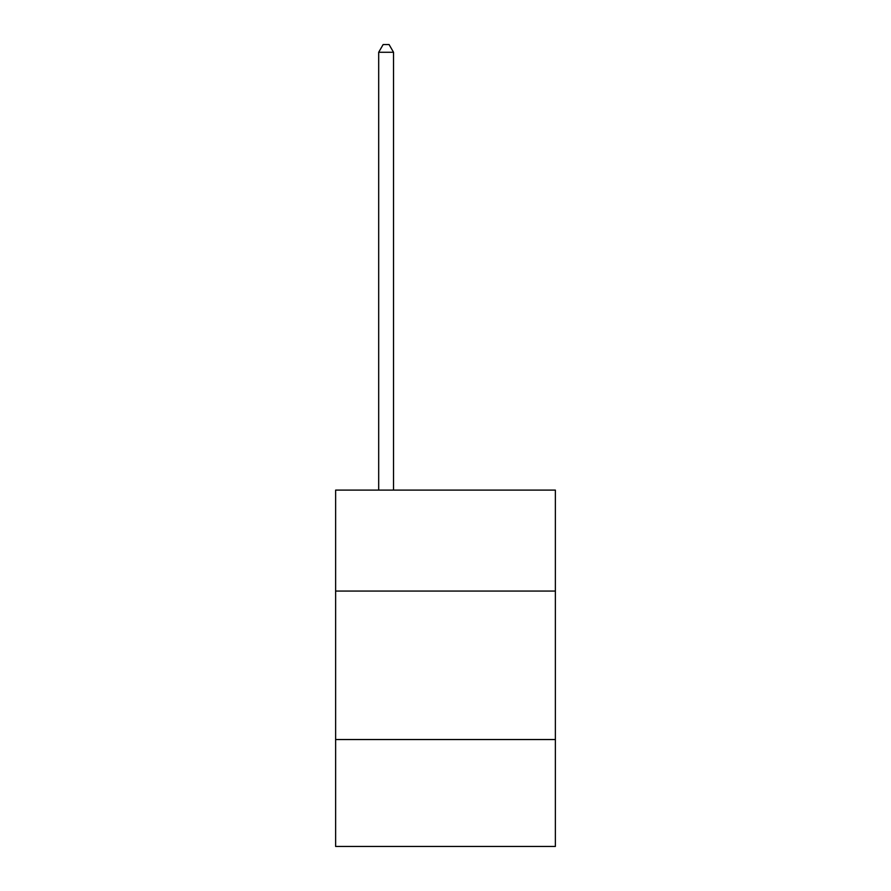<?xml version="1.0" encoding="UTF-8"?>
<svg xmlns="http://www.w3.org/2000/svg" width="891" height="891" viewBox="0 0 891 891"><rect width="100%" height="100%" fill="white"/><g stroke="black" fill="none" stroke-linecap="round" stroke-linejoin="round"><path stroke-width="1.34" d="M555.371 591.067L555.371 490.106L335.629 490.106L335.629 591.067L555.371 591.067L555.371 846.45L335.629 846.45L335.629 591.067M555.371 739.541L335.629 739.541M393.532 490.106L393.532 52.268L378.686 52.268L378.686 490.106M378.686 52.268L383.141 44.55L389.077 44.55L393.532 52.268"/></g></svg>
